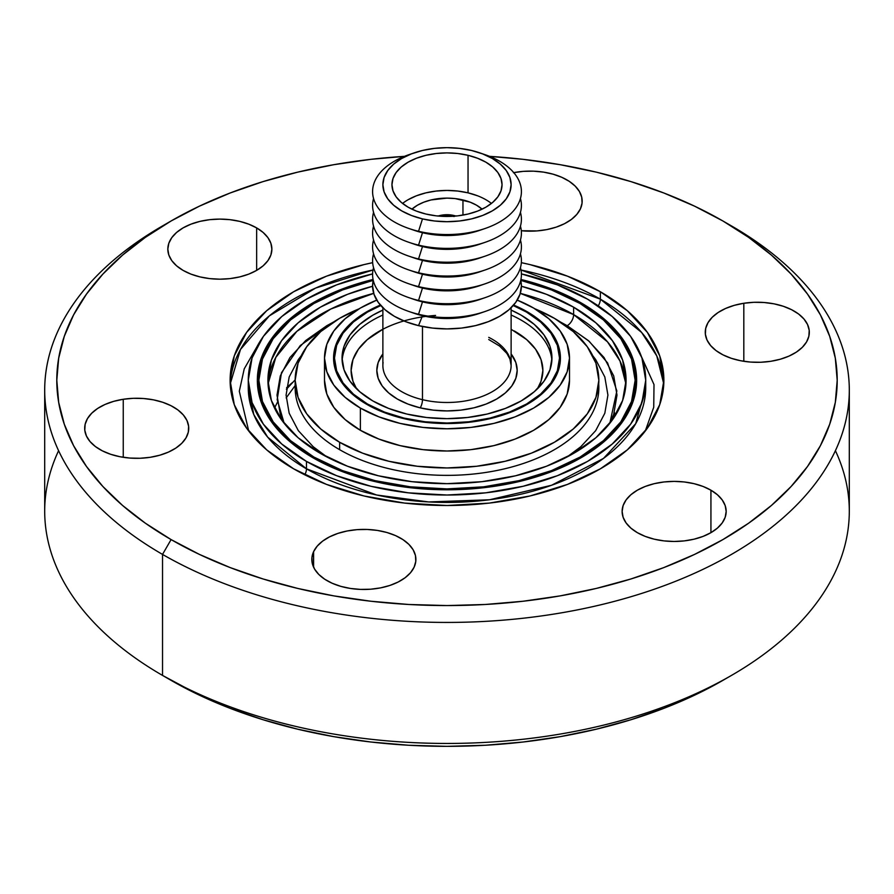 <?xml version="1.0" encoding="UTF-8"?>
<svg xmlns="http://www.w3.org/2000/svg" width="894" height="894" viewBox="0 0 894 894"><rect width="100%" height="100%" fill="white"/><g stroke="black" fill="none" stroke-linecap="round" stroke-linejoin="round"><path stroke-width="1.34" d="M286.158 397.919L295.154 385.56M268.044 383.995L275.788 357.421L296.886 331.328L330.78 309.045L373.714 293.366A179.068 103.38 0 0 0 268.044 383.995M520.286 293.366L573.624 314.587A9.074 5.241 -60 0 1 567.209 325.707L560.437 322.008L567.209 325.707A9.074 5.241 120 0 0 573.624 314.587A179.068 103.38 0 0 0 520.286 293.366M333.563 322.008L300.261 345.553L281.487 372.72L277.185 399.584L284.18 423.32L280.269 414.246L277.006 395.103L280.269 375.961L289.947 357.544L305.659 340.58L326.791 325.707L333.574 321.996M360.371 408.066L360.371 430.293A122.5 70.727 0 0 0 493.879 445.625A122.5 70.727 0 0 0 569.5 380.285L567.154 394.086L560.18 407.351L548.86 419.577L533.629 430.293L515.056 439.088L493.879 445.625L470.903 449.66L447 451.012L423.097 449.66L400.121 445.625L378.944 439.088L360.371 430.293L345.14 419.577L333.82 407.351L326.846 394.086L324.5 380.285A122.5 70.727 0 0 0 360.371 430.293L360.371 408.066L378.944 416.861L400.121 423.398L423.097 427.421L447 428.785L470.903 427.421L493.879 423.398L515.056 416.861L533.629 408.066L548.86 397.349L560.18 385.124L567.154 371.859L569.5 358.058A122.5 70.727 180 0 1 493.879 423.398A122.5 70.727 180 0 1 360.371 408.066A122.5 70.727 180 0 1 324.5 358.058L326.846 371.859L333.82 385.124L345.14 397.349L360.371 408.066M533.629 308.05A122.5 70.727 180 0 1 569.5 358.058L567.154 344.257L560.18 330.992L548.86 318.767L533.629 308.05L517.246 300.116A122.5 70.727 180 0 1 533.629 308.05M295.154 380.285A151.846 87.668 180 0 1 359.064 308.821L339.631 318.298L320.745 331.585L306.709 346.738L298.071 363.188L295.154 380.285L298.071 397.394L306.709 413.833L320.745 428.986L339.631 442.273A151.846 87.668 180 0 1 295.154 380.285L295.154 387.694A151.846 87.668 0 0 0 339.631 449.682L339.631 442.273L362.64 453.18L388.89 461.282L417.375 466.266L447 467.953L476.625 466.266L505.11 461.282L531.36 453.18L554.369 442.273L573.255 428.986L587.291 413.833L595.929 397.394L598.846 380.285L595.929 363.188L587.291 346.738L573.255 331.585L554.369 318.298L534.936 308.81A151.846 87.668 180 0 1 554.369 318.298A151.846 87.668 180 0 1 598.846 380.285A151.846 87.668 180 0 1 505.11 461.282A151.846 87.668 180 0 1 339.631 442.273L339.631 449.682A151.846 87.668 0 0 0 505.11 468.691A151.846 87.668 0 0 0 598.846 387.694A151.846 87.668 0 0 0 598.712 383.995M573.624 307.178L573.624 314.587L573.624 307.178L595.896 322.846L612.435 340.726L622.626 360.114L626.068 380.285L622.626 400.456L612.435 419.845L595.896 437.725L573.624 453.392L546.48 466.243L515.525 475.798L481.933 481.687L447 483.665L412.067 481.687L378.475 475.798L347.52 466.243L320.376 453.392A179.068 103.38 180 0 1 267.932 380.285A179.068 103.38 180 0 1 372.597 286.248L347.52 294.327L320.376 307.178L298.104 322.846L281.565 340.726L271.374 360.114L267.932 380.285L271.374 400.456L281.565 419.845L298.104 437.725L320.376 453.392A179.068 103.38 180 0 0 515.525 475.798A179.068 103.38 180 0 0 626.068 380.285A179.068 103.38 180 0 0 573.624 307.178A179.068 103.38 180 0 0 521.403 286.248L546.48 294.327L573.624 307.178M313.962 457.091L313.962 458.32L313.962 457.091A188.142 108.621 180 0 1 258.858 380.285A188.142 108.621 180 0 1 373.223 280.358L342.469 289.969L313.962 303.479L290.561 319.94L273.173 338.714L262.467 359.097L258.858 380.285L262.467 401.473L273.173 421.856L290.561 440.63L313.962 457.091L342.469 470.602L374.999 480.637L410.29 486.817L447 488.906L483.71 486.817L519.001 480.637L551.531 470.602L580.038 457.091L603.439 440.63L620.827 421.856L631.533 401.473L635.142 380.285A188.142 108.621 180 0 1 519.001 480.637A188.142 108.621 180 0 1 313.962 457.091M580.038 303.479A188.142 108.621 180 0 1 635.142 380.285L631.533 359.097L620.827 338.714L603.439 319.94L580.038 303.479L551.531 289.969L520.777 280.358A188.142 108.621 180 0 1 580.038 303.479M527.203 311.749L527.203 312.498L527.203 311.749L541.317 321.672L551.799 332.993L558.247 345.285L560.426 358.058L558.247 370.831L551.799 383.124L541.317 394.444L527.203 404.367L510.016 412.514L490.404 418.56L469.126 422.292L447 423.544L424.873 422.292L403.596 418.56L383.984 412.514L366.797 404.367A113.426 65.486 180 0 1 333.574 358.058A113.426 65.486 180 0 1 380.363 305.066L366.797 311.749L352.683 321.672L342.201 332.993L335.753 345.285L333.574 358.058L335.753 370.831L342.201 383.124L352.683 394.444L366.797 404.367A113.426 65.486 180 0 0 490.404 418.56A113.426 65.486 180 0 0 560.426 358.058A113.426 65.486 180 0 0 527.203 311.749A113.426 65.486 180 0 0 513.637 305.066L527.203 311.749M376.754 300.116L360.371 308.05L345.14 318.767L333.82 330.992L326.846 344.257L324.5 358.058A122.5 70.727 180 0 1 376.754 300.116M292.304 382.677A188.142 108.621 0 0 0 286.583 387.739M625.956 383.995A179.068 103.38 0 0 0 573.624 314.587L607.484 341.832L620.023 361.064L625.956 383.995M609.82 423.309L613.731 414.246L616.994 395.103L613.731 375.961L604.053 357.544L588.341 340.58L567.209 325.707L589.213 341.329L607.641 362.998L616.849 390.98L609.82 423.32M327.126 457.091L313.202 446.721L298.328 430.662L289.175 413.229L286.08 395.103L289.175 376.977L298.328 359.556L301.211 355.778M592.789 355.778L595.672 359.556L604.825 376.977L607.92 395.103L604.825 413.229L595.672 430.662L580.798 446.721L566.874 457.091M339.631 449.682A151.846 87.668 0 0 0 495.533 470.769A151.846 87.668 0 0 0 597.471 399.473M614.334 412.391L615.251 415.665M558.526 366.708A112.521 64.96 180 0 1 558.929 368.674M342.38 358.148A104.956 60.602 180 0 1 382.878 315.023A104.956 60.602 0 0 0 342.123 360.528M435.59 315.437A95.881 55.361 0 0 0 356.583 388.834L352.962 381.224L351.118 370.429L352.951 359.623L358.393 349.241L367.255 339.664L382.878 329.249M383.079 362.506A64.122 37.023 0 0 0 422.482 399.674A6.046 1.889 -76.6 0 1 420.169 407.843A70.179 40.521 180 0 1 382.878 353.946L378.162 362.517L376.821 370.418L378.173 378.33L382.174 385.929L388.666 392.924L397.394 399.07L408.033 404.099L420.169 407.843A6.046 1.889 103.4 0 0 422.482 399.674A64.122 37.023 -0 0 0 511.122 365.467L511.122 307.737M403.976 418.09L425.097 421.778L447.045 423.018L468.992 421.767L490.102 418.068L509.546 412.056L526.6 403.976L540.579 394.131L550.972 382.9L557.364 370.708L559.521 358.036A112.521 64.96 180 0 1 403.976 418.09A112.521 64.96 180 0 1 334.479 358.058A112.521 64.96 180 0 1 380.777 305.536L367.4 312.14L353.421 321.985L343.028 333.216L336.636 345.408L334.479 358.081L336.647 370.753L343.061 382.945L353.465 394.176L367.468 404.01L384.521 412.089L403.976 418.09M513.223 305.536A112.521 64.96 180 0 1 559.521 358.058L557.353 345.363L550.939 333.171L540.535 321.941L526.532 312.107L513.223 305.536M406.871 414.056A104.956 60.602 180 0 1 342.044 358.058A104.956 60.602 180 0 1 382.878 310.084L372.753 315.224L359.701 324.41L350.012 334.892L344.045 346.257L342.044 358.081L344.067 369.904L350.046 381.269L359.757 391.74L372.809 400.925L388.722 408.457L406.871 414.056A104.956 60.602 180 0 0 551.956 358.058L549.955 369.859L543.988 381.224L534.299 391.706L521.247 400.892L505.345 408.435L487.208 414.034L467.517 417.487L447.045 418.66L426.561 417.498L406.871 414.056M422.482 326.5L422.482 399.674L422.482 326.5M418.548 325.639A74.414 42.957 -0 0 0 492.359 319.996A74.414 42.957 -0 0 0 520.755 280.258L521.414 285.924L519.984 294.305L515.76 302.362L508.887 309.793L499.634 316.308L488.37 321.65L475.507 325.628L461.55 328.076L447.034 328.903L432.517 328.076L418.548 325.639L422.482 315.705L418.548 325.639L405.686 321.672L394.399 316.331L385.146 309.827L378.263 302.396L374.027 294.338L372.586 285.957L373.245 280.258A74.414 42.957 0 0 0 418.548 325.639M482.38 312.375A64.122 37.023 180 0 1 422.482 315.705A64.122 37.023 -0 0 0 479.877 313.28L485.14 311.47A74.414 42.957 180 0 1 418.548 314.275L422.482 315.705L418.548 314.275A74.414 42.957 -0 0 0 493.209 308.251A74.414 42.957 -0 0 0 520.442 267.664A74.414 42.957 180 0 1 485.14 311.47M482.38 298.54A64.122 37.023 180 0 1 422.482 301.87L418.548 314.275L422.482 301.87A64.122 37.023 -0 0 0 479.877 299.456L485.14 297.635A74.414 42.957 180 0 1 418.548 300.451L422.482 301.87L418.548 300.451A74.414 42.957 -0 0 0 493.209 294.417A74.414 42.957 -0 0 0 520.442 253.829A74.414 42.957 180 0 1 485.14 297.635M482.38 284.717A64.122 37.023 180 0 1 422.482 288.047L418.548 300.451L422.482 288.047A64.122 37.023 -0 0 0 479.877 285.622L485.14 283.8A74.414 42.957 180 0 1 418.548 286.616L422.482 288.047L418.548 286.616A74.414 42.957 -0 0 0 493.209 280.593A74.414 42.957 -0 0 0 520.442 240.005A74.414 42.957 180 0 1 485.14 283.8M482.38 270.882A64.122 37.023 180 0 1 422.482 274.212L418.548 286.616L422.482 274.212A64.122 37.023 -0 0 0 479.877 271.787L485.14 269.977A74.414 42.957 180 0 1 418.548 272.782L422.482 274.212L418.548 272.782A74.414 42.957 -0 0 0 493.209 266.758A74.414 42.957 -0 0 0 520.442 226.171A74.414 42.957 180 0 1 485.14 269.977M482.38 257.047A64.122 37.023 180 0 1 422.482 260.377L418.548 272.782L422.482 260.377A64.122 37.023 -0 0 0 479.877 257.964L485.14 256.142A74.414 42.957 180 0 1 418.548 258.958L422.482 260.377L418.548 258.958A74.414 42.957 -0 0 0 493.209 252.924A74.414 42.957 -0 0 0 520.442 212.347A74.414 42.957 180 0 1 485.14 256.142M482.38 243.224A64.122 37.023 180 0 1 422.482 246.554L418.548 258.958L422.482 246.554A64.122 37.023 -0 0 0 479.877 244.129L485.14 242.308A74.414 42.957 180 0 1 418.548 245.124L422.482 246.554L418.548 245.124A74.414 42.957 -0 0 0 493.209 239.1A74.414 42.957 -0 0 0 520.442 198.513A74.414 42.957 180 0 1 485.14 242.308M482.38 229.389A64.122 37.023 180 0 1 422.482 232.719L418.548 245.124L422.482 232.719A64.122 37.023 -0 0 0 479.877 230.294L485.14 228.484A74.414 42.957 180 0 1 418.548 231.289L422.482 232.719L418.548 231.289A74.414 42.957 -0 0 0 513.502 210.872A74.414 42.957 -0 0 0 485.14 154.707L479.877 152.896A64.122 37.023 180 0 1 504.305 201.295A64.122 37.023 180 0 1 422.482 218.896L418.548 231.289L422.482 218.896L434.518 220.997L447.022 221.701L459.538 220.986L471.563 218.885L482.648 215.454L492.359 210.85L500.338 205.24L506.25 198.837L509.904 191.886L511.122 184.667L509.893 177.448L506.239 170.497L500.305 164.105L492.326 158.495L482.604 153.891L471.518 150.471A64.122 37.023 180 0 1 479.877 152.896M482.38 153.802A74.414 42.957 180 0 1 521.392 190.679A74.414 42.957 180 0 1 485.14 228.484M477.564 195.786L468.043 192.847L468.043 155.31A55.048 31.782 180 0 1 502.048 184.678A55.048 31.782 180 0 1 425.957 214.046A55.048 31.782 180 0 1 391.952 184.678A55.048 31.782 180 0 1 468.043 155.31L468.043 192.847A55.048 31.782 0 0 0 402.568 203.452M411.911 209.174A41.739 24.104 180 0 1 462.958 199.954L462.958 215.096L462.958 199.954A41.739 24.104 180 0 1 482.089 209.174L476.502 205.173L470.177 202.178L455.124 198.58L446.989 198.122L431.009 199.954L423.801 202.189L417.476 205.184L411.911 209.174M491.432 203.452A55.048 31.782 -0 0 0 468.043 192.847L457.717 191.048L446.978 190.433L436.238 191.048L425.913 192.858L416.392 195.797L408.055 199.753M471.518 150.471L459.482 148.37L446.978 147.655L434.462 148.37L422.437 150.483L411.352 153.902L401.641 158.517L393.662 164.127L387.75 170.53L384.096 177.47L382.878 184.7L384.107 191.919L387.761 198.859L393.695 205.262L401.674 210.872L411.396 215.476L422.482 218.896A64.122 37.023 180 0 1 383.045 187.382A64.122 37.023 180 0 1 414.123 152.896A64.122 37.023 180 0 1 471.518 150.471M468.043 155.31L477.564 158.249L485.911 162.194L492.762 167.01L497.857 172.508L500.986 178.465L502.048 184.667L500.998 190.869L497.869 196.836L492.784 202.323L485.945 207.151L477.608 211.096L468.087 214.035L457.762 215.856L447.022 216.46L436.283 215.856L425.957 214.046L416.436 211.118L408.089 207.162L401.238 202.346L396.143 196.859L393.014 190.891L391.952 184.689L393.002 178.487L396.131 172.531L401.216 167.033L408.055 162.216L416.392 158.26L425.913 155.321L436.238 153.511L446.978 152.896L457.717 153.5L468.043 155.31M414.123 152.896L408.86 154.707A74.414 42.957 0 0 0 372.787 194.724A74.414 42.957 0 0 0 418.548 231.289A74.414 42.957 180 0 1 408.86 228.484A74.414 42.957 180 0 1 372.608 190.679A74.414 42.957 180 0 1 411.62 153.802M408.86 228.484L414.123 230.294A64.122 37.023 0 0 0 422.482 232.719A64.122 37.023 180 0 1 411.62 229.389M373.558 198.513A74.414 42.957 0 0 0 418.548 245.124A74.414 42.957 180 0 1 408.86 242.308A74.414 42.957 180 0 1 373.558 198.513M408.86 242.308L414.123 244.129A64.122 37.023 0 0 0 422.482 246.554A64.122 37.023 180 0 1 411.62 243.224M373.558 212.347A74.414 42.957 0 0 0 418.548 258.958A74.414 42.957 180 0 1 408.86 256.142A74.414 42.957 180 0 1 373.558 212.347M408.86 256.142L414.123 257.964A64.122 37.023 0 0 0 422.482 260.377A64.122 37.023 180 0 1 411.62 257.047M373.558 226.171A74.414 42.957 0 0 0 418.548 272.782A74.414 42.957 180 0 1 408.86 269.977A74.414 42.957 180 0 1 373.558 226.171M408.86 269.977L414.123 271.787A64.122 37.023 0 0 0 422.482 274.212A64.122 37.023 180 0 1 411.62 270.882M373.558 240.005A74.414 42.957 0 0 0 418.548 286.616A74.414 42.957 180 0 1 408.86 283.8A74.414 42.957 180 0 1 373.558 240.005M408.86 283.8L414.123 285.622A64.122 37.023 0 0 0 422.482 288.047A64.122 37.023 180 0 1 411.62 284.717M373.558 253.829A74.414 42.957 0 0 0 418.548 300.451A74.414 42.957 180 0 1 408.86 297.635A74.414 42.957 180 0 1 373.558 253.829M408.86 297.635L414.123 299.456A64.122 37.023 0 0 0 422.482 301.87A64.122 37.023 180 0 1 411.62 298.54M373.558 267.664A74.414 42.957 0 0 0 418.548 314.275A74.414 42.957 180 0 1 408.86 311.47A74.414 42.957 180 0 1 373.558 267.664M408.86 311.47L414.123 313.28A64.122 37.023 0 0 0 422.482 315.705A64.122 37.023 180 0 1 411.62 312.375M382.878 307.737L382.878 365.467A64.122 37.023 0 0 0 422.482 399.674A64.122 37.023 -0 0 0 510.921 368.429A64.122 37.023 -0 0 0 488.739 337.362M514.218 330.925A95.881 55.361 -0 0 1 537.417 388.834L541.049 381.19L542.881 370.384L541.038 359.589L535.573 349.196L526.7 339.631L511.122 329.249M511.122 353.946L515.827 362.483L517.179 370.395L515.838 378.296L511.849 385.895L505.367 392.902L496.639 399.048L486.012 404.088L473.876 407.832L460.723 410.145L447.022 410.927L433.333 410.145L420.169 407.843A70.179 40.521 180 0 0 497.265 398.679A70.179 40.521 180 0 0 511.122 353.946M511.122 310.084A104.956 60.602 180 0 1 551.956 358.058L549.933 346.213L543.954 334.848L534.243 324.366L521.191 315.191L511.122 310.084M551.877 360.528A104.956 60.602 -0 0 0 511.122 315.023M335.473 366.708A112.521 64.96 0 0 0 335.071 368.674A112.521 64.96 180 0 1 335.473 366.708M438.116 216.046A18.148 10.482 180 0 1 455.884 216.046L448.822 214.761L438.116 216.046M454.197 216.527L448.822 215.633L440.831 216.259A16.64 9.61 180 0 1 453.169 216.259M230.216 383.995L240.475 349.476L269.362 315.861L315.604 288.08L373.01 269.988A216.884 125.216 0 0 0 230.216 383.995M520.99 269.988L600.355 299.155A9.074 5.241 -60 0 1 598.254 305.86A9.074 5.241 120 0 0 600.355 299.155A216.884 125.216 0 0 0 520.99 269.988M257.237 346.213L244.23 368.853L239.301 391.237L248.733 431.042L239.301 391.237L244.23 368.853L257.237 346.213M248.275 380.285L252.086 402.669L263.395 424.192L281.766 444.027L306.474 461.416L336.591 475.686L370.954 486.291L408.234 492.817L447 495.019L485.766 492.817L523.046 486.291L557.409 475.686L587.526 461.416L612.234 444.027L630.605 424.192L641.914 402.669L645.725 380.285L641.914 357.902L630.605 336.379L612.234 316.543L587.526 299.155A198.725 114.734 180 0 1 645.725 380.285A198.725 114.734 180 0 1 523.046 486.291A198.725 114.734 180 0 1 306.474 461.416A198.725 114.734 180 0 1 248.275 380.285A198.725 114.734 180 0 1 372.597 273.899L336.591 284.884L306.474 299.155L281.766 316.543L263.395 336.379L252.086 357.902L248.275 380.285L248.275 387.694L253.807 414.592L267.675 437.144L306.474 468.825A9.074 5.241 -60 0 1 304.787 474.815A9.074 5.241 120 0 0 306.474 468.825A198.725 114.734 0 0 0 523.046 493.7A198.725 114.734 0 0 0 645.725 387.694A198.725 114.734 0 0 0 645.624 383.995L645.624 384.085M600.355 291.746L600.355 299.155L600.355 291.746L627.331 310.721L647.368 332.367L659.716 355.857L663.884 380.285L659.716 404.714L647.368 428.204L627.331 449.85L600.355 468.825L567.489 484.403L529.997 495.969L489.309 503.098L447 505.501L404.691 503.098L364.003 495.969L326.511 484.403L293.645 468.825A216.884 125.216 180 0 1 230.116 380.285A216.884 125.216 180 0 1 372.664 262.657L364.003 264.602L326.511 276.179L293.645 291.746L266.669 310.721L246.632 332.367L234.284 355.857L230.116 380.285L234.284 404.714L246.632 428.204L266.669 449.85L293.645 468.825A216.884 125.216 180 0 0 529.997 495.969A216.884 125.216 180 0 0 663.884 380.285A216.884 125.216 180 0 0 600.355 291.746A216.884 125.216 180 0 0 521.336 262.657L529.997 264.602L567.489 276.179L600.355 291.746M306.474 461.416L306.474 468.825L306.474 461.416M581.111 302.865L581.111 304.094L581.111 302.865L604.69 319.449L622.224 338.379L633.008 358.919L636.651 380.285L633.008 401.652L622.224 422.191L604.69 441.122L581.111 457.717L552.369 471.328L519.582 481.453L484 487.677L447 489.778L410 487.677L374.418 481.453L341.631 471.328L312.889 457.717A189.651 109.493 180 0 1 257.349 380.285A189.651 109.493 180 0 1 373.066 279.453L341.631 289.243L312.889 302.865L289.31 319.449L271.776 338.379L260.992 358.919L257.349 380.285L260.992 401.652L271.776 422.191L289.31 441.122L312.889 457.717A189.651 109.493 180 0 0 519.582 481.453A189.651 109.493 180 0 0 636.651 380.285A189.651 109.493 180 0 0 581.111 302.865A189.651 109.493 180 0 0 520.934 279.453L552.369 289.243L581.111 302.865M835.409 450.677A402.3 232.261 180 0 1 731.471 675.417A402.3 232.261 180 0 1 162.529 675.417L171.089 680.356A390.197 225.277 0 0 0 722.922 680.356L694.537 695.208L663.784 708.372L630.941 719.737L596.32 729.191L560.27 736.645L523.124 742.009L485.241 745.261L447 746.345L408.759 745.261L370.876 742.009L333.73 736.645L297.68 729.191L263.06 719.737L230.216 708.372L199.463 695.208L162.529 675.417A402.3 232.261 0 0 0 600.958 725.772A402.3 232.261 0 0 0 849.3 511.178L849.3 390.164A402.3 232.261 180 0 1 600.958 604.746A402.3 232.261 180 0 1 162.529 554.403A402.3 232.261 0 0 0 731.471 554.403A402.3 232.261 0 0 0 731.471 225.925L722.911 220.986A390.197 225.277 180 0 1 722.922 220.986A390.197 225.277 180 0 1 722.911 539.585A390.197 225.277 180 0 1 171.089 539.585L162.529 554.403L162.529 675.417L162.529 554.403A402.3 232.261 180 0 1 44.7 390.164A402.3 232.261 180 0 1 166.865 223.466M171.078 220.986L162.529 225.925A402.3 232.261 0 0 0 162.529 554.403L171.089 539.585A390.197 225.277 180 0 1 171.078 220.986A390.197 225.277 180 0 1 404.457 156.349L370.876 159.333L333.73 164.708L297.68 172.151L263.06 181.605L230.216 192.97L199.463 206.145L171.089 220.986L145.376 237.368L122.556 255.125L102.877 274.089L86.506 294.07L73.599 314.889L64.301 336.334L58.68 358.203L56.803 380.285L58.68 402.367L64.301 424.237L73.599 445.681L86.506 466.5L102.877 486.481L122.556 505.445L145.376 523.202L171.089 539.585L199.463 554.425L230.216 567.601L263.06 578.966L297.68 588.42L333.73 595.862L370.876 601.237L408.759 604.478L447 605.562L485.241 604.478L523.124 601.237L560.27 595.862L596.32 588.42L630.941 578.966L663.784 567.601L694.537 554.425L722.911 539.585L748.624 523.202L771.444 505.445L791.123 486.481L807.494 466.5L820.401 445.681L829.699 424.237L835.32 402.367L837.197 380.285L835.32 358.203L829.699 336.334L820.401 314.889L807.494 294.07L791.123 274.089L771.444 255.125L748.624 237.368L722.911 220.986L731.471 225.925A402.3 232.261 180 0 1 849.3 390.164M770.751 361.299A52.031 30.038 180 0 1 705.265 332.289A52.031 30.038 180 0 1 743.819 303.267L743.819 361.299L743.819 303.267L753.888 302.306L764.079 302.507L774.014 303.837L783.3 306.273L791.592 309.704L798.565 313.995L803.952 319.002L807.539 324.511L809.204 330.322L808.869 336.2L806.556 341.944L802.343 347.308L796.409 352.091L788.966 356.114L780.306 359.22L770.751 361.299L760.693 362.26L750.502 362.07L740.567 360.729L731.281 358.293L722.989 354.862L716.016 350.571L710.629 345.565L707.031 340.055L705.377 334.244L705.712 328.366L708.026 322.633L712.227 317.269L718.173 312.475L725.615 308.452L734.276 305.346L743.819 303.267A52.031 30.038 180 0 1 809.316 332.289A52.031 30.038 180 0 1 770.751 361.299M513.771 172.631A52.031 30.038 180 0 1 582.173 201.139A52.031 30.038 180 0 1 580.396 208.917A52.031 30.038 180 0 1 521.303 230.741L536.936 230.92L546.86 229.59L556.157 227.154L564.449 223.723L571.422 219.432L576.798 214.426L580.396 208.917L582.061 203.106L581.726 197.216L579.413 191.484L575.2 186.12L569.254 181.337L561.812 177.314L553.151 174.207L543.608 172.129L533.539 171.167L523.348 171.357L513.413 172.698M256.645 227.903A52.031 30.038 180 0 1 271.877 249.147A52.031 30.038 180 0 1 239.76 276.894A52.031 30.038 180 0 1 183.069 270.379L176.599 265.831L171.782 260.635L168.821 255.002L167.826 249.147L168.821 243.28L171.782 237.648L176.599 232.451L183.069 227.903L190.947 224.17L199.943 221.388L209.699 219.678L219.857 219.108L230.004 219.678L239.76 221.388L248.755 224.17L256.645 227.903L263.115 232.451L267.921 237.648L270.882 243.28L271.877 249.147L270.882 255.002L267.921 260.635L263.115 265.831L256.645 270.379L256.645 227.903L256.645 270.379L248.755 274.123L239.76 276.894L230.004 278.604L219.857 279.185L209.699 278.604L199.943 276.894L190.947 274.123L183.069 270.379A52.031 30.038 180 0 1 167.826 249.147A52.031 30.038 180 0 1 199.943 221.388A52.031 30.038 180 0 1 256.645 227.903M123.249 399.272A52.031 30.038 180 0 1 188.735 428.282A52.031 30.038 180 0 1 150.181 457.303L140.112 458.264L129.921 458.063L119.986 456.733L110.7 454.297L102.408 450.867L95.434 446.575L90.048 441.569L86.461 436.06L84.796 430.249L85.131 424.371L87.444 418.627L91.657 413.274L97.591 408.48L105.034 404.457L113.694 401.35L123.249 399.272L133.307 398.311L143.498 398.512L153.433 399.841L162.719 402.278L171.011 405.708L177.984 410L183.371 415.006L186.969 420.515L188.623 426.326L188.288 432.204L185.974 437.937L181.773 443.301L175.827 448.095L168.385 452.118L159.724 455.225L150.181 457.303A52.031 30.038 180 0 1 84.684 428.282A52.031 30.038 180 0 1 123.249 399.272L123.249 457.303L123.249 399.272M313.604 551.654A52.031 30.038 180 0 1 370.652 529.65A52.031 30.038 180 0 1 415.889 559.432A52.031 30.038 180 0 1 414.112 567.198L410.525 572.719L405.138 577.714L398.165 582.016L389.873 585.447L380.587 587.872L370.652 589.213L360.461 589.403L350.392 588.442L340.849 586.375L332.188 583.257L324.745 579.234L318.8 574.451L314.587 569.087L312.274 563.354L311.939 557.465L313.604 551.654L317.202 546.145L322.578 541.149L329.551 536.847L337.843 533.416L347.14 530.991L357.064 529.65L367.266 529.46L377.324 530.41L386.867 532.489L395.528 535.595L402.971 539.63L408.916 544.412L413.129 549.776L415.442 555.509L415.777 561.398L414.112 567.198A52.031 30.038 180 0 1 357.064 589.213A52.031 30.038 180 0 1 311.827 559.432A52.031 30.038 180 0 1 313.604 551.654L313.604 567.198L313.604 551.654M637.355 532.668A52.031 30.038 180 0 1 622.123 511.424A52.031 30.038 180 0 1 654.24 483.676A52.031 30.038 180 0 1 710.931 490.191L710.931 532.668L703.053 536.4L694.057 539.183L684.301 540.892L674.143 541.462L663.996 540.892L654.24 539.183L645.244 536.4L637.355 532.668L630.885 528.119L626.079 522.923L623.118 517.291L622.123 511.424L623.118 505.568L626.079 499.936L630.885 494.74L637.355 490.191L645.244 486.448L654.24 483.676L663.996 481.967L674.143 481.385L684.301 481.967L694.057 483.676L703.053 486.448L710.931 490.191L717.401 494.74L722.218 499.936L725.179 505.568L726.174 511.424L725.179 517.291L722.218 522.923L717.401 528.119L710.931 532.668L710.931 490.191A52.031 30.038 180 0 1 726.174 511.424A52.031 30.038 180 0 1 694.057 539.183A52.031 30.038 180 0 1 637.355 532.668M587.526 299.155L557.409 284.884L521.403 273.899A198.725 114.734 180 0 1 587.526 299.155M44.7 390.164L44.7 511.178A402.3 232.261 0 0 0 162.529 675.417L162.529 675.417A402.3 232.261 180 0 1 58.591 450.677M722.911 220.986L694.537 206.145L663.784 192.97L630.941 181.605L596.32 172.151L560.27 164.708L523.124 159.333L489.543 156.349A390.197 225.277 180 0 1 722.911 220.986L731.471 225.925M248.275 387.694A198.725 114.734 0 0 0 306.474 468.825L376.553 494.985L428.584 501.936L489.51 499.78L551.587 485.252L603.484 458.421L635.69 423.7L645.725 387.694L645.725 380.285M663.784 383.995A216.884 125.216 0 0 0 600.355 299.155L641.613 332.434L656.788 355.946L663.784 383.995M636.763 346.213L654.006 384.588L653.737 407.251L645.267 431.042L653.737 407.251L654.006 384.588L636.763 346.213M295.154 379.849L286.393 389.27M277.453 402.244L274.492 408.022M569.5 358.058L569.5 380.285M598.846 380.285L598.701 384.118M635.142 380.285L635.142 394.086M258.858 380.285L258.858 394.086M324.5 358.058L324.5 380.285M559.521 366.328L559.521 358.058M334.479 366.328L334.479 358.058M511.122 365.467L509.926 359.03L506.898 353.454L499.578 346.045L488.739 339.53M731.471 675.417L722.922 680.356"/></g></svg>
